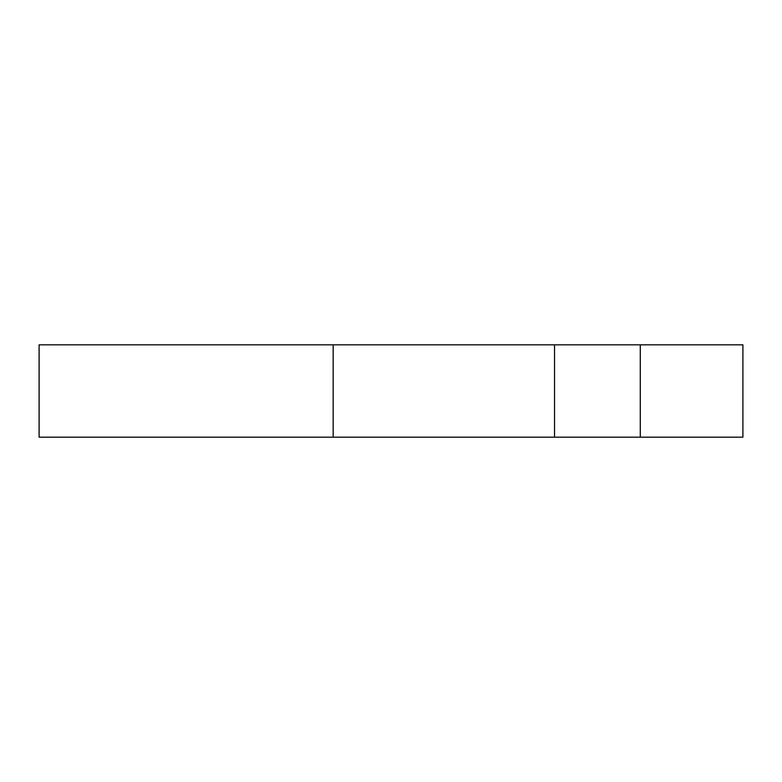 <?xml version="1.0" encoding="UTF-8"?>
<svg xmlns="http://www.w3.org/2000/svg" width="782" height="782" viewBox="0 0 782 782"><rect width="100%" height="100%" fill="white"/><g stroke="black" fill="none" stroke-linecap="round" stroke-linejoin="round"><path stroke-width="1.17" d="M742.9 344.823L742.9 437.177L640.282 437.177L640.282 344.823L742.9 344.823M333.161 344.823L39.1 344.823L39.1 437.177L333.161 437.177L333.161 344.823L554.526 344.823L554.526 437.177L333.161 437.177M554.526 437.177L640.282 437.177M554.526 344.823L640.282 344.823"/></g></svg>

